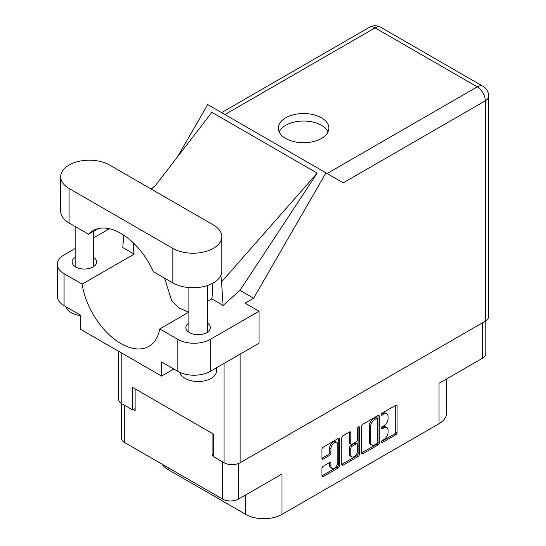 <?xml version="1.0" encoding="UTF-8"?>
<svg xmlns="http://www.w3.org/2000/svg" width="546" height="546" viewBox="0 0 546 546"><rect width="100%" height="100%" fill="white"/><g stroke="black" fill="none" stroke-linecap="round" stroke-linejoin="round"><path stroke-width="0.82" d="M336.78 442.54L335.483 441.789A4.825 2.785 120 0 0 333.067 442.028A4.825 2.785 120 0 0 329.654 447.938L330.951 448.689A4.825 2.785 120 0 1 334.364 442.779A4.825 2.785 120 0 1 336.78 442.54A4.825 2.785 120 0 1 337.783 444.751L337.783 462.209A4.825 2.785 120 0 1 335.674 467.069A4.825 2.785 120 0 1 331.954 468.359A4.825 2.785 120 0 1 330.951 466.147L330.951 463.24A1.802 1.044 120 0 0 330.583 462.414A1.802 1.044 120 0 0 329.675 462.503L323.232 466.223A1.802 1.044 120 0 0 321.956 468.434L321.956 475.873A1.802 1.044 120 0 0 322.331 476.699A1.802 1.044 120 0 0 323.232 476.61L338.288 467.915A1.802 1.044 120 0 0 339.564 465.711L339.564 439.189A1.802 1.044 120 0 0 339.196 438.363A1.802 1.044 120 0 0 338.288 438.452L323.232 447.14A1.802 1.044 120 0 0 321.956 449.351L321.956 458.34A1.802 1.044 120 0 0 322.331 459.166A1.802 1.044 120 0 0 323.232 459.077L329.675 455.357A1.802 1.044 120 0 0 330.951 453.146L330.951 448.689M358.517 426.774L359.405 427.293A1.263 0.73 120 0 0 359.145 426.713A1.263 0.73 120 0 0 358.517 426.774A1.263 0.73 120 0 0 357.623 428.323L357.623 439.516A1.802 1.044 120 0 1 356.347 441.728L352.068 444.198A1.802 1.044 120 0 1 351.167 444.287A1.802 1.044 120 0 1 350.791 443.461L350.791 432.705A1.802 1.044 120 0 0 350.423 431.879A1.802 1.044 120 0 0 349.522 431.968L350.791 432.705M361.643 426.44L361.643 452.962A1.802 1.044 120 0 0 362.012 453.787A1.802 1.044 120 0 0 362.919 453.699L377.975 445.004A1.802 1.044 120 0 0 379.252 442.799L379.252 416.277A1.802 1.044 120 0 0 378.876 415.451A1.802 1.044 120 0 0 377.975 415.54L362.919 424.235A1.802 1.044 120 0 0 361.643 426.44M383.968 439.482L382.214 440.492A1.263 0.73 120 0 0 381.388 441.605A1.263 0.73 120 0 0 381.586 442.622A1.263 0.73 120 0 0 382.214 442.56L395.775 434.732A1.802 1.044 120 0 0 397.051 432.521L397.051 405.999A1.802 1.044 120 0 0 396.676 405.173A1.802 1.044 120 0 0 395.775 405.262L382.214 413.09A1.263 0.73 120 0 0 381.388 414.202A1.263 0.73 120 0 0 381.586 415.213A1.263 0.73 120 0 0 382.214 415.151L383.968 414.141A5.774 3.331 120 0 1 386.855 413.854A5.774 3.331 120 0 1 388.056 416.496L388.056 418.707A5.774 3.331 120 0 1 383.968 425.778L382.214 426.795A1.263 0.73 120 0 0 381.388 427.907A1.263 0.73 120 0 0 381.586 428.917A1.263 0.73 120 0 0 382.214 428.856L383.968 427.846A5.774 3.331 120 0 1 386.855 427.559A5.774 3.331 120 0 1 388.056 430.2L388.056 432.412A5.774 3.331 120 0 1 383.968 439.482M358.128 456.463L343.072 465.158A1.802 1.044 120 0 1 342.171 465.247A1.802 1.044 120 0 1 341.796 464.421L356.831 455.712L358.128 456.463A1.802 1.044 120 0 0 359.405 454.252L359.405 427.293M343.072 465.158L341.796 464.421L341.796 437.899A1.802 1.044 120 0 1 343.072 435.688L349.522 431.968M238.588 463.465L238.588 499.037L282.009 473.969L282.009 514.346L439.039 423.689L439.039 383.306L482.459 358.244L482.459 322.816M168.134 467.663L168.134 469.615L245.611 514.346L245.611 494.983M168.134 469.615A25.737 14.858 180 0 1 162.162 464.216M446.58 378.958L446.58 413.179A25.737 14.858 180 0 1 439.039 423.689M282.009 514.346A25.737 14.858 180 0 1 245.611 514.346M238.588 499.037A11.398 6.579 180 0 1 222.475 499.037L124.72 442.601A11.398 6.579 180 0 1 121.376 437.947L121.376 403.426M213.24 454.531L212.073 455.207L213.24 455.883M212.073 455.207L212.073 433.292M133.169 409.65L135.115 410.776L135.115 388.861M386.855 427.559L385.558 426.808A5.774 3.331 120 0 0 382.671 427.095L383.968 427.846M381.422 427.811L382.671 427.095M386.855 413.854L385.558 413.104A5.774 3.331 120 0 0 382.671 413.39L383.968 414.141M381.422 414.114L382.671 413.39M381.422 441.516L394.471 433.981A1.802 1.044 120 0 0 395.748 431.77L395.748 405.275M361.643 452.934L376.672 444.26A1.802 1.044 120 0 0 377.948 442.048L377.948 415.554M376.569 443.755A1.263 0.73 120 0 0 377.463 442.205L377.463 418.925A1.263 0.73 120 0 0 377.204 418.352A1.263 0.73 120 0 0 376.569 418.413L374.72 419.478A5.774 3.331 120 0 0 370.638 426.556L370.638 442.465A5.774 3.331 120 0 0 371.833 445.106A5.774 3.331 120 0 0 374.72 444.826L376.569 443.755M377.204 418.352L375.901 417.601A1.263 0.73 120 0 0 375.273 417.663L376.569 418.413M371.833 445.106L370.529 444.355A5.774 3.331 120 0 1 369.335 441.714L369.335 425.805A5.774 3.331 120 0 1 373.416 418.727L375.273 417.663M349.495 431.982L349.495 442.71A1.802 1.044 120 0 0 349.87 443.536L351.167 444.287M358.108 427.122L358.108 453.501L359.405 454.252M350.791 454.62A4.825 2.785 120 0 0 351.795 456.831A4.825 2.785 120 0 0 355.514 455.535A4.825 2.785 120 0 0 357.623 450.682L357.623 444.526A1.802 1.044 120 0 0 357.248 443.7A1.802 1.044 120 0 0 356.347 443.789L352.068 446.259A1.802 1.044 120 0 0 350.791 448.471L350.791 454.62L349.495 453.869A4.825 2.785 120 0 0 350.498 456.081L351.795 456.831M357.248 443.7L355.944 442.949A1.802 1.044 120 0 0 355.043 443.038L356.347 443.789M349.495 453.869L349.495 447.72A1.802 1.044 120 0 1 350.771 445.509L355.043 443.038M356.831 455.712A1.802 1.044 120 0 0 358.108 453.501M331.954 468.359L330.651 467.608A4.825 2.785 120 0 1 329.654 465.397L329.654 462.517M321.956 458.312L328.378 454.606A1.802 1.044 120 0 0 329.654 452.395L329.654 447.938M321.956 475.846L336.991 467.164A1.802 1.044 120 0 0 338.267 464.96L338.267 438.465M485.797 320.871L485.797 353.59A11.398 6.579 180 0 1 482.459 358.244M109.637 165.056A28.679 16.557 0 0 0 69.083 165.056A28.679 16.557 0 0 0 60.681 176.768A28.679 16.557 0 0 0 69.083 188.472L172.816 248.362A28.679 16.557 0 0 0 204.067 251.952A28.679 16.557 0 0 0 221.772 236.657A28.679 16.557 0 0 0 213.37 224.945L109.637 165.056M216.482 367.779L216.482 370.884A18.387 10.613 180 0 1 211.097 378.392A18.387 10.613 180 0 1 192.294 380.958A18.387 10.613 180 0 1 179.9 372.399M80.323 315.574A18.387 10.613 180 0 1 66.203 306.893M188.909 323A12.224 7.057 0 0 0 185.872 327.655A12.224 7.057 0 0 0 193.42 334.179A12.224 7.057 0 0 0 206.743 332.644A12.224 7.057 0 0 0 210.326 327.655A12.224 7.057 0 0 0 207.289 323M75.164 257.33A12.224 7.057 0 0 0 72.127 261.984A12.224 7.057 0 0 0 79.675 268.509A12.224 7.057 0 0 0 92.997 266.98A12.224 7.057 0 0 0 96.581 261.984A12.224 7.057 0 0 0 93.543 257.33M321.464 138.452A25.28 14.592 0 0 0 328.863 128.133A25.28 14.592 0 0 0 313.261 114.646A25.28 14.592 0 0 0 285.715 117.813A25.28 14.592 0 0 0 278.31 128.133A25.28 14.592 0 0 0 293.912 141.612A25.28 14.592 0 0 0 321.464 138.452M279.156 131.886A25.28 14.592 180 0 1 285.715 125.321A25.28 14.592 180 0 1 310.148 121.546A25.28 14.592 180 0 1 328.016 131.886M60.681 176.768L60.681 211.288A28.679 16.557 0 0 0 69.083 223L88.541 234.234A55.89 32.269 -120 0 1 93.004 230.658A55.89 32.269 -120 0 1 153.351 271.649L172.816 282.889A28.679 16.557 0 0 0 204.067 286.479A28.679 16.557 0 0 0 221.772 271.178L221.772 236.657M177.819 339.366A22.98 13.268 0 0 0 210.319 339.366L259.063 311.22L259.063 343.188L210.319 371.335A22.98 13.268 180 0 1 177.819 371.335L177.819 339.366L159.766 328.938L188.909 312.114M173.792 369.007L161.568 376.064L161.568 361.957L177.819 371.335M75.164 248.532L64.073 254.934A22.98 13.268 0 0 0 57.344 264.312A22.98 13.268 0 0 0 64.073 273.696L64.073 305.664L80.323 315.049L80.323 329.156L161.568 376.064M64.073 305.664A22.98 13.268 180 0 1 57.344 296.287L57.344 264.312M485.319 321.164L485.319 100.812A11.398 6.579 180 0 0 488.656 96.157L488.656 316.516A11.398 6.579 180 0 1 485.319 321.164L240.151 462.715A11.398 6.579 180 0 1 224.031 462.715L213.24 456.483L213.24 433.968L132.644 387.435L132.644 409.95L121.854 403.719A11.398 6.579 180 0 1 118.516 399.071L118.516 351.208M259.063 311.22L245.093 303.153L253.617 298.232L325.982 172.884L343.106 182.767M177.477 156.914L207.692 104.586L325.982 172.884M109.412 228.754L93.543 237.92M123.683 235.121L122.802 247.556L134.125 254.095L82.132 284.118L64.073 273.696M253.617 298.232L239.967 290.349L223.089 305.46L211.759 298.921L207.289 301.501M155.214 185.77L211.889 112.319L317.185 173.109L221.54 281.879L223.089 305.46M239.967 290.349L317.185 173.109M132.644 409.95L135.115 408.524M82.132 284.118A55.89 32.269 -120 0 0 109.33 334.882A55.89 32.269 -120 0 0 148.887 346.376A55.89 32.269 -120 0 0 159.766 328.938M164.564 278.126L171.628 300.505L179.143 308.08L188.855 312.148M212.462 283.388L212.462 290.765A55.89 32.269 60 0 1 211.759 298.921M221.54 281.879A68.939 39.803 -120 0 0 220.837 275.375M134.125 254.095A55.89 32.269 60 0 1 133.429 245.14L133.429 242.97M98.328 228.583L88.541 234.234M207.391 285.531L207.391 301.44M222.475 499.037L222.475 461.814M124.72 405.371L124.72 442.601M381.32 428.337L382.214 428.856M381.32 414.639L382.214 415.151M395.775 405.262L397.051 405.999M395.748 431.77L397.051 432.521M394.471 433.981L395.775 434.732M381.32 442.042L382.214 442.56M377.975 415.54L379.252 416.277M377.948 442.048L379.252 442.799M376.672 444.26L377.975 445.004M361.643 452.962L362.919 453.699M373.416 418.727L374.72 419.478M369.335 425.805L370.638 426.556M369.335 441.714L370.638 442.465M349.495 442.71L350.791 443.461M350.771 445.509L352.068 446.259M349.495 447.72L350.791 448.471M329.675 462.503L330.951 463.24M329.654 465.397L330.951 466.147M329.654 452.395L330.951 453.146M328.378 454.606L329.675 455.357M321.956 458.34L323.232 459.077M338.288 438.452L339.564 439.189M338.267 464.96L339.564 465.711M336.991 467.164L338.288 467.915M321.956 475.873L323.232 476.61M240.151 354.108L240.151 462.715M327.115 173.539L477.259 86.855A11.398 6.579 60 0 1 485.319 100.812L343.236 182.842M488.656 96.157A11.398 11.398 0 0 0 482.957 86.288A11.398 6.579 120 0 0 477.259 86.855L375.082 27.866L224.938 114.551M224.031 462.715L224.031 363.418M121.854 353.139L121.854 403.719M134.814 244.335L133.429 245.14M210.319 339.366L210.319 371.335M369.383 27.3A11.398 6.579 60 0 1 375.082 27.866A11.398 6.579 120 0 1 380.78 27.3A11.398 11.398 0 0 0 369.383 27.3L221.601 112.619M172.816 282.889L172.816 248.362M69.083 223L69.083 188.472M75.164 226.508L75.164 266.639M188.909 287.558L188.909 332.309M156.088 184.978L151.208 189.059M482.957 86.288L380.78 27.3M207.289 285.565L207.289 332.309M93.543 231.347L93.543 266.639"/></g></svg>
